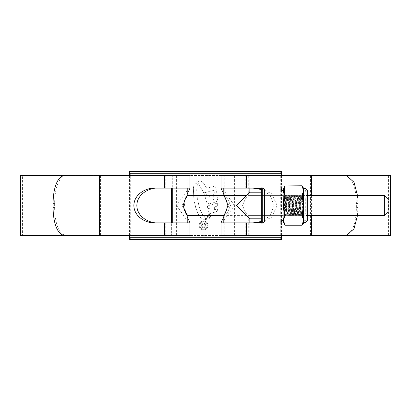 <?xml version="1.0" encoding="UTF-8"?>
<svg xmlns="http://www.w3.org/2000/svg" width="411" height="411" viewBox="0 0 411 411"><rect width="100%" height="100%" fill="white"/><g stroke="black" fill="none" stroke-linecap="round" stroke-linejoin="round"><path stroke-width="0.31" stroke-dasharray="2.06 1.54" d="M130.272 239.628L129.486 239.628L129.486 237.738L281.514 237.738L281.514 239.628L280.728 239.628L280.728 171.372L130.272 171.372L130.272 239.628L280.728 239.628M130.272 171.372L129.486 171.372L129.486 173.262L281.514 173.262L281.514 171.372L280.728 171.372M281.514 235.441L281.514 175.559M129.486 235.441L129.486 175.559M224.766 235.441L248.285 235.441L224.766 235.441L224.766 215.585L223.214 215.585L307.731 215.585L307.731 195.415L246.61 195.415M185.715 212.631L184.005 201.58L187.786 195.415M171.372 188.125L171.372 235.441L187.786 235.441L171.372 235.441L171.372 222.875M172.718 222.875L172.718 175.559L187.786 175.559L171.372 175.559L172.718 175.559L172.718 188.125M384.681 195.415L384.681 215.585M388.092 212.168L388.092 198.832M221.015 235.441L22.441 235.441L22.441 175.559L189.985 175.559M388.559 235.441L388.559 175.559L22.441 175.559M22.441 235.441L189.985 235.441M223.214 192.831L228.804 205.515L223.214 218.169M221.015 175.559L388.559 175.559M221.519 222.875L256.125 222.875M357.447 215.585L357.909 207.519L356.368 207.519C356.368 219.109 353.445 234.506 344.803 235.441L222.906 235.441L222.906 222.428M256.125 188.125L221.519 188.125M310.428 235.441L310.428 175.559L222.906 175.559L311.569 175.559M222.906 188.572L222.906 175.559M222.906 235.441L311.569 235.441M390.45 235.441L20.55 235.441M390.45 175.559L20.55 175.559M196.699 189.944L197.367 183.979L196.15 183.188L195.369 183.188L194.151 184.467L195.369 183.188L196.15 183.188L197.367 183.979L196.699 189.944L197.095 196.802L196.699 189.944M193.355 188.161L194.151 184.467L193.355 188.161L193.838 198.477L193.355 188.161M194.418 202.012L195.754 207.766L194.418 202.012M197.938 213.53L195.754 207.766L197.938 213.53L200.604 217.547L202.977 219.227L204.678 219.227L205.901 218.277L204.678 219.227L202.977 219.227L200.604 217.547L197.938 213.53M204.426 217.054L205.901 218.277L203.024 215.323L204.426 217.054M203.024 215.323L200.938 211.567L199.176 206.872L197.095 196.802L199.176 206.872L200.938 211.567L203.024 215.323M215.708 187.288L216.273 189.743L203.784 192.918L198.708 183.979L196.705 182.201L195.872 181.95L196.705 182.201L198.708 183.979L203.784 192.918L216.273 189.743L215.708 187.288L214.09 186.419L206.697 188.259L203.229 182.643L206.697 188.259L214.09 186.419L215.708 187.288M203.229 182.643L200.604 180.943L195.872 181.95L200.604 180.943L203.229 182.643M216.623 191.562L217.589 200.208L216.623 191.562L212.99 192.687L214.188 199.397L210.34 200.368L208.629 193.797L210.34 200.368L214.188 199.397L212.99 192.687L216.623 191.562M208.629 193.797L204.462 194.763L206.856 202.669L209.425 203.851L216.196 201.94L217.589 200.208L216.196 201.94L209.425 203.851L206.856 202.669L204.462 194.763L208.629 193.797M217.676 202.983L217.645 205.947L214.629 206.949L214.573 209.738L214.629 206.949L217.645 205.947L217.676 202.983L207.416 205.88L207.719 208.767L211.167 207.92L207.719 208.767L207.416 205.88L217.676 202.983M211.167 207.92L211.187 210.684L207.838 211.511L207.796 214.177L216.289 211.752L217.357 210.422L217.496 208.773L217.357 210.422L216.289 211.752L207.796 214.177L207.838 211.511L211.187 210.684L211.167 207.92M217.496 208.773L214.573 209.738L217.496 208.773M211.218 214.003L211.11 214.891L207.529 215.816L211.11 214.891L211.218 214.003L207.683 214.871L207.529 215.816L207.683 214.871L211.218 214.003M210.843 215.652L210.715 216.505L206.949 217.465L210.715 216.505L210.843 215.652L207.252 216.576L206.949 217.465L207.252 216.576L210.843 215.652M205.854 219.258L206.728 218.077L210.216 217.301L206.728 218.077L205.187 219.664L205.854 219.258M209.101 218.647L205.187 219.664L209.101 218.647L210.216 217.301L209.101 218.647M203.548 229.929C206.24 229.657 207.704 228.167 207.951 225.469C207.704 222.772 206.235 221.288 203.548 221.015C200.866 221.282 199.397 222.767 199.145 225.469C199.386 228.162 200.856 229.651 203.548 229.929C200.866 229.657 199.397 228.172 199.145 225.469C199.392 222.772 200.861 221.288 203.548 221.015C206.235 221.282 207.699 222.767 207.951 225.469C207.704 228.167 206.24 229.651 203.548 229.929M99.431 235.441L188.094 235.441L100.572 235.441L100.572 175.559L64.65 175.559M99.431 175.559L100.572 175.559M189.481 188.125L154.875 188.125M154.875 222.875L189.481 222.875M187.786 221.483L176.602 205.5L187.786 189.517M223.214 189.517L234.398 205.5L223.214 221.483M261.35 222.628L261.35 221.498L270.006 215.873L274.163 205.5L270.006 195.127L261.35 189.502L261.35 188.372M261.35 222.33L271.635 217.214L277.132 205.5L271.635 193.787L261.35 188.67M311.569 215.585L311.569 195.415M187.786 218.169L182.196 205.485L187.786 192.831M100.572 235.441L66.197 235.441C57.561 234.542 54.622 219.048 54.632 207.519L54.632 203.481C54.632 191.891 57.555 176.494 66.197 175.559M356.368 207.519L356.368 203.481L357.909 203.481L357.447 195.415M346.35 175.559L344.803 175.559C353.439 176.458 356.378 191.952 356.368 203.481M344.803 175.559L310.428 175.559M357.909 207.519L357.909 203.481M344.803 235.441L346.35 235.441M64.65 235.441L66.197 235.441M203.548 221.657C201.251 221.889 199.998 223.158 199.787 225.469C199.998 227.776 201.251 229.05 203.548 229.281C205.839 229.045 207.093 227.776 207.303 225.475C207.103 223.168 205.849 221.899 203.548 221.657C205.844 221.894 207.098 223.168 207.303 225.475C207.098 227.771 205.849 229.04 203.548 229.281C201.251 229.055 199.998 227.781 199.787 225.469C199.993 223.163 201.246 221.894 203.548 221.657M203.491 227.781C205.084 227.761 205.957 226.97 206.127 225.418L204.406 223.271L204.406 224.021L205.372 225.392L203.476 227.026L201.616 225.475L203.008 224.021L203.008 223.271L200.969 225.423C201.087 226.954 201.929 227.74 203.491 227.781C201.935 227.745 201.092 226.959 200.969 225.423L203.008 223.271L203.008 224.021L201.616 225.475L203.476 227.026L205.372 225.392L204.406 224.021L204.406 223.271L206.127 225.418C205.962 226.97 205.084 227.756 203.491 227.781M283.066 218.811L283.066 192.189L283.066 218.811M223.214 215.585C224.514 214.974 226.055 211.614 227.838 205.5C226.05 199.381 224.509 196.021 223.214 195.415L224.766 195.415C226.23 196.068 228.131 199.427 230.479 205.49C228.136 211.567 226.235 214.932 224.766 215.585C226.235 214.932 228.136 211.567 230.479 205.485C228.131 199.427 226.23 196.073 224.766 195.415L224.766 175.559L248.285 175.559L248.285 195.415C246.826 196.068 244.925 199.427 242.577 205.49C244.915 211.567 246.821 214.932 248.285 215.585C246.821 214.932 244.915 211.567 242.577 205.485C244.92 199.427 246.826 196.073 248.285 195.415L283.066 195.415L283.066 215.585L283.066 195.415M248.285 235.441L248.285 215.585L283.066 215.585M223.214 235.441L249.837 235.441L223.214 235.441L223.214 222.844M249.837 235.441L249.837 222.875M249.837 188.125L249.837 175.559L223.214 175.559L249.837 175.559M223.214 188.156L223.214 175.559M261.35 218.811L261.35 192.189L261.35 218.811M249.837 218.811L236.525 205.5L249.837 192.189M248.285 175.559L224.766 175.559M264.453 189.086L264.453 221.914M303.857 214.069L303.857 196.931L304.058 213.874L304.058 197.126L305.722 197.126L305.722 213.874L303.857 214.069L303.857 196.931M305.923 196.931L305.923 214.069M305.923 218.626L305.923 192.374L305.923 218.626A2.296 2.296 0 0 1 303.857 220.913L303.857 190.088L303.857 220.913M305.923 192.374A2.296 2.296 0 0 0 303.857 190.088M285.198 205.911L285.922 213.489L287.33 197.511L288.738 213.489L290.145 197.511L291.553 213.489L292.92 197.475L294.327 213.525L295.73 197.475L297.138 213.525L298.545 197.475L299.953 213.525L301.402 197.511L300.307 195.651C299.835 195.04 299.367 215.96 298.9 215.349C298.427 215.96 297.96 195.04 297.492 195.651C297.025 195.04 296.552 215.96 296.084 215.349C295.617 215.96 295.144 195.04 294.677 195.651C294.209 195.04 293.737 215.96 293.269 215.349C292.802 215.96 292.329 195.04 291.861 195.651C291.394 195.04 290.926 215.96 290.454 215.349C289.986 215.96 289.519 195.04 289.046 195.651C288.579 195.04 288.111 215.96 287.638 215.349C287.171 215.96 286.703 195.04 286.231 195.651C285.763 195.04 285.296 215.96 284.828 215.349C284.355 215.96 283.888 195.04 283.42 195.651L283.482 195.759C284.001 196.869 284.576 200.249 285.198 205.911L285.198 200.121L286.231 213.525L287.638 197.475L289.046 213.525L290.454 197.475L291.861 213.525L293.269 197.475L294.677 213.525L296.084 197.475L297.492 213.525L298.9 197.475L300.266 213.489L301.361 215.349L301.746 215.323L302.301 214.331C302.614 215.071 302.907 195.343 303.195 195.775L303.318 196.581L303.123 195.651C302.65 195.04 302.183 215.96 301.715 215.349C301.242 215.96 300.775 195.04 300.307 195.651L299.953 195.651C300.426 195.04 300.893 215.96 301.361 215.349C301.828 215.96 302.301 195.04 302.768 195.651L303.318 202.155C302.912 198.446 302.481 196.71 302.018 196.946L301.489 198.446L301.489 197.809C301.777 199.818 302.044 214.701 302.301 214.331L303.621 215.657L303.621 195.343L303.621 215.657M301.361 197.475L302.737 195.677L303.215 195.78L303.621 195.343M303.318 202.155L303.318 196.581M283.369 195.708L283.369 197.819C283.734 202.993 284.109 215.862 284.474 215.349C284.941 215.96 285.414 195.04 285.881 195.651C286.349 195.04 286.821 215.96 287.289 215.349C287.757 215.96 288.229 195.04 288.697 195.651C289.164 195.04 289.632 215.96 290.104 215.349C290.572 215.96 291.039 195.04 291.512 195.651C291.98 195.04 292.447 215.96 292.92 215.349C293.387 215.96 293.855 195.04 294.327 195.651C294.795 195.04 295.262 215.96 295.73 215.349C296.203 215.96 296.67 195.04 297.138 195.651C297.61 195.04 298.078 215.96 298.545 215.349C299.018 215.96 299.485 195.04 299.953 195.651L298.859 197.511M285.198 200.121L284.962 197.239L283.066 195.343L283.066 215.657L283.066 195.343M287.33 197.511L286.231 195.651L285.851 195.677L284.962 197.239C284.648 196.535 284.355 215.051 284.073 214.65L283.066 215.657M283.369 197.819C283.595 202.957 283.831 215.333 284.073 214.65L284.828 215.349L285.922 213.489M298.586 197.511L297.492 195.651L297.107 195.677L296.043 197.511M297.451 213.489L298.545 215.349L298.931 215.323L299.994 213.489M295.771 197.511L294.677 195.651L294.291 195.677L293.228 197.511M294.636 213.489L295.73 215.349L296.115 215.323L297.179 213.489M292.961 197.511L291.861 195.651L291.476 195.677L290.413 197.511M291.82 213.489L292.92 215.349L293.305 215.323L294.363 213.489M290.145 197.511L289.046 195.651L288.661 195.677L287.597 197.511M289.005 213.489L290.104 215.349L290.49 215.323L291.553 213.489M286.195 213.489L287.289 215.349L287.674 215.323L288.738 213.489M283.066 189.25L283.066 221.75M303.878 201.488L303.488 201.431L302.383 195.492L303.488 192.821L303.524 202.613L303.205 202.644L303.621 205.5L303.205 208.356L303.524 208.387L303.524 218.878A0.483 0.416 -11 0 1 303.205 219.001L303.621 220.43L301.967 225.058A0.483 0.401 29.2 0 0 302.383 224.879L303.488 222.248A0.483 0.462 -0 0 1 303.878 222.017L303.878 188.983A0.483 0.462 180 0 1 303.488 188.752L303.524 189.235A0.483 0.416 -11 0 0 303.205 189.142L303.621 190.57L303.205 191.999A0.483 0.416 -169 0 1 303.524 192.122L303.488 192.821A0.483 0.349 -0 0 0 303.878 192.995M303.621 221.164L303.621 189.836L303.621 221.164A2.533 2.533 0 0 0 306.159 218.626L306.159 192.374L306.159 218.626M303.621 189.836A2.533 2.533 0 0 1 306.159 192.374M307.731 195.651L307.731 215.349L307.731 195.651L306.159 195.651L306.159 215.349L306.159 195.651M307.731 215.349L306.159 215.349M302.383 215.508L302.383 214.871L301.967 214.758L301.967 215.801A0.483 0.401 -29.2 0 0 302.383 215.508L303.488 218.179A0.483 0.349 0 0 1 303.878 218.005M302.383 214.871L303.488 209.569L303.878 209.512M303.205 221.858A0.483 0.416 -169 0 0 303.524 221.765L303.488 222.973M303.205 208.356L301.967 214.758L285.219 214.758C283.41 208.608 283.41 202.438 285.219 196.242L284.802 196.129C282.989 202.356 282.989 208.603 284.802 214.871L284.802 215.508A0.483 0.401 -150.8 0 0 285.219 215.801L285.219 214.758L284.802 214.871M302.383 196.129L285.219 196.242L285.219 195.199A0.483 0.401 -29.2 0 0 284.802 195.492L284.802 196.129M284.802 224.879A0.483 0.401 150.8 0 0 285.219 225.058L285.219 225.058C283.41 221.981 283.41 218.899 285.219 215.801L301.967 215.801L303.205 219.001M302.383 195.492A0.483 0.401 29.2 0 0 301.967 195.199L285.219 195.199C283.41 192.122 283.41 189.039 285.219 185.942A0.483 0.401 29.2 0 0 284.802 186.121M302.383 186.121A0.483 0.401 -29.2 0 0 301.967 185.942L303.205 189.142M301.91 185.782L285.219 185.942M303.205 191.999L301.967 195.199L303.205 202.644M301.402 197.511L301.489 197.809M300.266 213.489L301.489 198.446M176.9 235.441L176.9 175.559M234.1 235.441L234.1 175.559M245.208 235.441L245.208 222.875M245.208 188.125L245.208 175.559M234.398 235.441L234.398 175.559M176.602 235.441L176.602 175.559M165.792 188.125L165.792 175.559M165.792 235.441L165.792 222.875M54.632 207.519L53.091 207.519M53.091 203.481L54.632 203.481M279.963 189.086L279.963 221.914M262.28 223.168L262.28 187.832M283.133 221.991L283.133 189.009M303.878 222.731L303.878 222.017M303.878 188.983L303.878 188.269M303.488 188.027L303.488 188.752M303.821 221.642A0.483 0.452 -15.1 0 0 303.524 221.765L303.524 218.878A0.483 0.37 8.3 0 1 303.821 218.801M303.821 208.336L303.524 208.387L303.524 202.613L303.821 202.664M303.821 189.358A0.483 0.452 -164.9 0 1 303.524 189.235L303.524 192.122A0.483 0.37 -8.3 0 0 303.821 192.199M301.967 225.058L285.219 225.058M187.786 235.441L187.786 222.844M187.786 188.156L187.786 175.559M188.094 188.572L188.094 175.559M188.094 235.441L188.094 222.428M285.881 213.525L286.231 213.525M287.289 197.475L287.638 197.475M288.697 213.525L289.046 213.525M290.104 197.475L290.454 197.475M291.512 213.525L291.861 213.525M292.92 197.475L293.269 197.475M294.327 213.525L294.677 213.525M295.73 197.475L296.084 197.475M297.138 213.525L297.492 213.525M298.545 197.475L298.9 197.475M299.953 213.525L300.307 213.525"/><path stroke-width="0.62" d="M129.486 237.738L281.514 237.738L281.514 239.628L129.486 239.628L129.486 235.441M281.514 237.738L281.514 235.441M281.514 175.559L281.514 173.262L129.486 173.262L129.486 171.372L281.514 171.372L281.514 173.262M129.486 175.559L129.486 173.262M384.681 195.415L388.092 198.832L388.092 212.168L384.681 215.585L384.681 195.415L307.731 195.415L307.731 192.374A4.11 4.11 0 0 0 303.878 188.269L303.724 221.159M246.61 195.415L187.786 195.415C186.486 196.026 184.945 199.392 183.162 205.505C184.945 211.608 186.486 214.968 187.786 215.585L185.715 212.631M384.681 215.585L307.731 215.585L307.731 218.626A4.11 4.11 0 0 1 303.878 222.731L302.383 224.879A0.483 0.401 -150.8 0 1 301.967 225.058L303.621 220.43L303.205 219.001A0.483 0.416 -11 0 0 303.524 218.878L303.488 218.179A0.483 0.349 180 0 1 303.878 218.005M223.214 188.156L223.214 195.415C224.514 196.026 226.055 199.392 227.838 205.505C226.055 211.608 224.514 214.968 223.214 215.585L187.786 215.585L187.786 222.844M171.372 222.875L171.372 188.125M357.447 215.585L354.005 228.814L346.35 235.441L221.015 235.441L221.015 222.428L221.519 222.875L256.125 222.875L261.35 222.33M261.35 188.67L256.125 188.125L221.519 188.125L221.015 188.572L223.214 192.831M223.214 218.169L221.015 222.428M221.015 188.572L221.015 175.559L390.45 175.559L390.45 235.441L311.569 235.441L311.569 215.585M223.214 221.483L222.906 222.428L223.481 222.875M223.481 188.125L222.906 188.572L223.214 189.517M189.985 222.428L189.985 235.441L20.55 235.441L20.55 175.559L64.65 175.559C56.019 176.458 53.081 191.952 53.091 203.481L53.091 207.519C53.091 219.109 56.014 234.506 64.65 235.441L99.431 235.441L99.431 175.559L189.985 175.559L189.985 188.572L189.481 188.125L154.875 188.125C148.731 187.426 134.156 192.641 133.868 205.5C134.156 218.359 148.731 223.574 154.875 222.875L189.481 222.875L189.985 222.428L187.786 218.169M157.845 188.125C151.7 187.426 137.125 192.641 136.837 205.5C137.125 218.359 151.7 223.574 157.845 222.875M187.786 189.517L188.094 188.572L187.519 188.125M187.519 222.875L188.094 222.428L187.786 221.483M253.155 222.875L261.35 221.498L261.35 218.811L249.837 218.811L249.837 222.875M261.35 218.811L261.35 189.502L253.155 188.125M311.569 195.415L311.569 175.559L346.35 175.559L354.015 182.207L357.447 195.415M187.786 192.831L189.985 188.572M261.35 222.628L261.35 188.372A0.622 0.622 0 0 1 262.28 187.832L262.28 223.168A0.622 0.622 0 0 1 261.35 222.628M283.066 192.189A3.103 3.103 0 0 0 279.963 189.086L264.453 189.086L262.28 187.832M283.066 218.811A3.103 3.103 0 0 1 279.963 221.914L264.453 221.914L264.453 189.086M264.453 221.914L262.28 223.168M261.35 192.189L249.837 192.189L236.525 205.5L249.837 218.811M249.837 192.189L249.837 188.125M223.214 222.844L223.214 215.585M283.133 189.009L283.133 221.991A0.483 0.483 0 0 1 283.066 221.75L283.066 189.25A0.483 0.483 0 0 1 283.133 189.009L285.219 185.942A0.483 0.401 -150.8 0 0 284.802 186.121L284.453 194.814M303.878 209.512L303.488 209.569L302.383 215.508L303.488 218.179L303.524 208.387L303.205 208.356L303.621 205.5L303.205 202.644L303.524 202.613L303.524 192.122A0.483 0.416 -169 0 0 303.205 191.999L303.621 190.57L301.91 185.782L285.219 185.942C283.41 189.019 283.41 192.101 285.219 195.199L285.219 196.242C283.41 202.392 283.41 208.562 285.219 214.758L285.219 215.801C283.41 218.878 283.41 221.961 285.219 225.058L301.967 225.058M283.133 221.991L284.802 224.879C282.989 221.801 282.989 218.678 284.802 215.508L284.802 214.871C282.989 208.644 282.989 202.397 284.802 196.129L284.802 195.492C282.989 192.343 282.989 189.219 284.802 186.121M303.724 189.841L303.821 189.358A0.483 0.452 15.1 0 1 303.524 189.235L302.383 186.121L303.488 188.752L303.488 188.027A0.483 0.483 0 0 0 303.878 188.269M303.878 188.983A0.483 0.462 0 0 1 303.488 188.752M307.731 218.626L307.731 192.374M303.488 222.973L303.524 221.765A0.483 0.452 164.9 0 1 303.821 221.642L303.878 222.731M302.383 215.508A0.483 0.401 150.8 0 1 301.967 215.801L285.219 215.801A0.483 0.401 29.2 0 1 284.802 215.508C282.989 218.657 282.989 221.781 284.802 224.879L285.275 225.218L301.91 225.218L302.332 224.976L303.488 222.248A0.483 0.462 180 0 1 303.878 222.017M302.383 195.492L302.383 196.129L301.967 196.242L301.967 195.199A0.483 0.401 -150.8 0 1 302.383 195.492L303.488 192.821A0.483 0.349 180 0 0 303.878 192.995M302.383 196.129L303.488 201.431L303.878 201.488M284.802 224.879A0.483 0.401 -29.2 0 0 285.219 225.058M284.802 214.871L301.967 214.758L303.205 208.356M284.802 196.129L301.967 196.242L303.205 202.644M303.205 191.999L301.967 195.199L285.219 195.199A0.483 0.401 150.8 0 0 284.802 195.492M285.219 185.942L301.967 185.942A0.483 0.401 -29.2 0 1 302.383 186.121M302.383 214.871L301.967 214.758L301.967 215.801L303.205 219.001M303.205 189.142A0.483 0.416 -11 0 1 303.524 189.235L303.524 192.122A0.483 0.37 171.7 0 0 303.821 192.199M303.821 218.801A0.483 0.37 -171.7 0 0 303.524 218.878L303.524 221.765A0.483 0.416 -169 0 1 303.205 221.858M172.718 188.125L172.718 222.875M246.415 235.441L246.415 222.875M246.415 188.125L246.415 175.559M164.585 235.441L164.585 222.875M164.585 188.125L164.585 175.559M279.963 221.914L279.963 189.086M303.821 202.664L303.524 202.613L303.524 208.387L303.821 208.336M187.786 195.415L187.786 188.156M301.91 185.782L303.488 188.027"/></g></svg>
